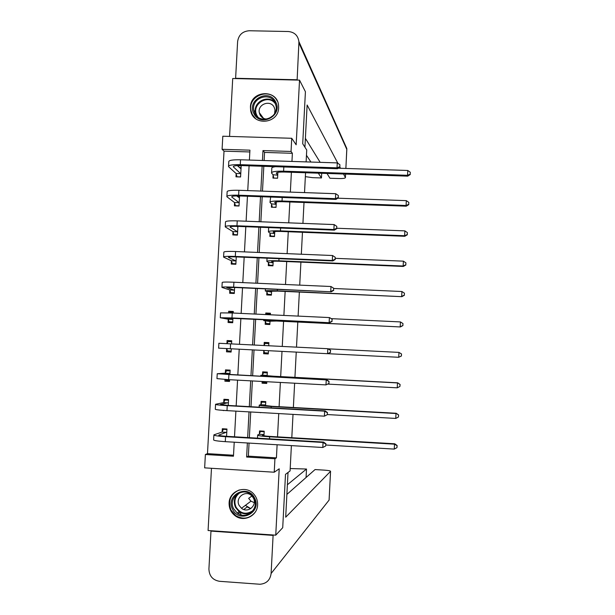 <?xml version="1.0" encoding="UTF-8"?>
<svg xmlns="http://www.w3.org/2000/svg" width="615" height="615" viewBox="0 0 615 615"><rect width="100%" height="100%" fill="white"/><g stroke="black" fill="none" stroke-linecap="round" stroke-linejoin="round"><path stroke-width="0.92" d="M250.436 107.048L250.636 110.293C252.719 126.298 278.495 124.069 278.633 107.81L278.549 105.403C277.304 88.745 250.589 90.367 250.436 107.048M250.205 512.856L250.828 512.856M229.111 502.993C228.995 508.421 231.102 512.749 235.43 515.962C244.017 522.427 257.462 515.724 257.616 504.869C257.762 500.802 256.509 497.235 253.857 494.168C246.023 484.62 229.226 490.639 229.111 502.993M249.836 151.959L224.021 151.152L222.084 149.299L222.807 136.215L291.733 138.283L291.049 151.459L262.974 150.575L262.451 160.484M306.116 161.891L306.731 150.006L302.711 143.749L305.417 91.727L299.528 80.135L232.716 78.512L229.564 136.422M211.475 468.292L208.078 530.522L275.743 535.173L279.21 468.815L274.229 472.22L204.649 467.861L205.379 454.5L233.462 456.222L234.223 442.193M224.021 151.152L207.486 453.647L205.379 454.5M291.387 445.614L290.072 470.936L285.498 474.349L282.716 527.708L275.743 535.173M305.555 172.746L304.525 192.61M304.01 202.489L302.926 223.383M302.465 232.286L301.327 254.226M300.912 262.144L299.72 285.129M299.359 292.064L298.114 316.095M297.806 322.045L296.499 347.129M296.246 352.111L294.931 377.349M294.631 383.214L293.37 407.491M293.009 414.379L291.802 437.703M207.486 453.647L233.516 455.238M226.789 432.084L218.786 435.089C218.579 435.543 221.177 435.95 226.566 436.319L226.95 429.016L222.315 428.74L222.146 431.807M223.307 410.39L227.942 410.689M228.38 402.61L220.447 404.509L228.234 405.446L228.549 399.542L223.914 399.281L223.745 402.348M224.99 379.455L224.89 381.185L229.526 381.438L229.618 379.716M229.972 373.19L222.107 373.989L229.902 374.635L230.133 370.13L225.505 369.884L225.344 372.944M226.651 348.767L226.489 351.818L231.117 352.057L231.286 348.813M231.555 343.823L231.724 340.772L227.096 340.541L226.935 343.593M228.242 319.469L228.073 322.514L232.701 322.737L232.947 318.109M233.223 313.035L233.308 311.474L228.688 311.259L228.603 312.827M229.826 290.226L229.664 293.263L234.284 293.47L234.607 287.482L331.247 291.802L233.654 287.144C225.574 286.828 221.669 286.913 221.93 287.405L229.718 289.949L234.346 290.157L226.797 287.651L234.615 287.482M234.884 282.262L230.264 282.093M231.409 261.037L231.24 264.073L235.86 264.266L236.26 256.909L332.815 260.937L332.308 260.476L235.314 256.432C227.243 256.163 223.33 256.394 223.583 257.116L231.302 260.745L235.922 260.937L228.442 257.362C228.288 256.878 230.894 256.724 236.268 256.909M232.985 231.901L232.824 234.93L237.436 235.114L237.905 226.397M234.561 202.827L234.4 205.848L239.012 206.017L239.55 195.947M236.137 173.807L235.976 176.828L240.58 176.982L241.18 165.827L237.444 165.704M249.06 443.084L248.36 456.146L276.419 457.86L277.111 444.76M277.526 436.858L278.741 413.572M279.102 406.692L280.371 382.445M280.678 376.588L282.001 351.388M282.262 346.414L283.577 321.361M283.884 315.426L285.145 291.425M285.506 284.499L286.705 261.552M287.12 253.641L288.266 231.732M288.735 222.845L289.826 201.974M290.341 192.111L291.387 172.277M291.956 161.438L292.379 153.296L264.558 152.42L264.119 160.538M263.82 166.304L262.49 191.127M262.19 196.762L260.86 221.777M260.568 227.273L259.223 252.488M258.938 257.854L257.577 283.269M257.301 288.496L255.932 314.104M255.663 319.193L254.287 345.007M254.026 349.966L252.642 375.842M252.373 380.939L250.997 406.723M250.72 411.981L249.352 437.665M263.966 435.804L264.204 431.2L259.538 430.923L259.369 434.005M260.506 412.534L265.18 412.803M265.549 405.769L265.772 401.618L261.098 401.357L260.937 404.432M262.159 381.469L262.067 383.191L266.733 383.445L266.818 381.715M267.133 375.796L267.333 372.098L262.667 371.852L262.505 374.919M263.789 350.658L263.627 353.717L268.286 353.956L268.463 350.696M268.724 345.692L268.886 342.632L264.227 342.401L264.066 345.461M265.349 321.245L265.188 324.305L269.839 324.528L270.039 320.799M270.354 314.788L270.439 313.227L265.78 313.004L265.703 314.565M266.902 291.894L266.741 294.946L271.392 295.154L271.615 290.987M271.991 283.907L267.333 283.7M268.455 262.597L268.294 265.642L272.945 265.841L273.183 261.244M270 233.362L269.847 236.398L274.49 236.583L274.759 231.548M271.553 204.18L271.392 207.209L276.035 207.378L276.32 201.92M273.091 175.052L272.937 178.081L277.573 178.235L277.88 172.346M274.159 166.911L273.521 167.057M291.733 138.283L296.153 144.802L299.528 80.135M292.379 153.296L291.049 151.459M276.419 457.86L274.936 458.759L274.229 472.22M249.398 160.061L249.928 150.168L222.084 149.299M234.507 436.788L235.891 411.135M236.175 405.892L237.559 380.147M237.828 375.058L239.22 349.212M239.489 344.262L240.872 318.493M241.149 313.404L242.525 287.835M242.802 282.616L244.17 257.239M244.463 251.881L245.816 226.704M246.108 221.215L247.453 196.231M247.753 190.612L249.09 165.819M247.368 442.985L246.623 457.03L274.936 458.759M262.144 166.25L260.814 191.065M260.514 196.7L259.184 221.715M258.884 227.212L257.539 252.419M257.255 257.785L255.901 283.192M255.625 288.42L254.256 314.027M253.98 319.116L252.604 344.923M252.342 349.881L250.958 375.757M250.689 380.846L249.313 406.63M249.029 411.881L247.661 437.565M248.36 456.146L246.623 457.03M264.558 152.42L262.974 150.575M223.991 410.443L223.299 410.605M261.021 412.565L260.499 412.719M229.564 380.693L224.89 381.185M266.779 382.538L262.067 383.191M231.717 340.933L227.096 340.541M231.117 351.964L226.489 351.818M268.294 353.848L263.627 353.717M268.878 342.824L264.227 342.401M233.262 312.274L228.688 311.259M270.385 314.204L265.78 313.004M240.98 514.394L240.019 512.449M238.835 514.032L238.589 513.548M230.686 497.527L231.125 496.851M232.532 494.66L233.216 493.591M261.536 431.038L260.383 431.507L264.181 431.73M264.043 434.275L262.428 435.212C262.305 435.666 264.965 436.073 270.4 436.435L394.722 443.784L397.129 445.521L396.959 447.651L397.129 445.521M396.959 447.651L394.269 449.096L394.507 444.176L269.616 436.796C261.452 436.243 257.462 435.635 257.67 434.959L259.253 434.282L260.383 431.507M394.269 449.096L325.881 445.022M397.052 445.683L394.507 444.176L394.722 443.784M263.935 434.559L259.253 434.282M224.729 428.886L223.345 429.332L226.927 429.547M325.619 446.021L325.942 443.846L325.619 446.021L322.79 447.497L323.052 442.469L225.559 436.681C217.456 436.135 213.566 435.52 213.897 434.843L222.015 432.091L223.345 429.332M226.566 436.319L323.605 442.077L325.942 443.846M322.79 447.497L225.29 441.662C217.187 441.109 213.297 440.471 213.628 439.748L213.882 435.128M325.727 444.007L323.052 442.469L323.605 442.077M226.651 432.36L222.015 432.091M254.633 498.142C262.351 512.387 239.235 524.072 232.624 509.297C224.952 495.098 247.968 483.39 254.633 498.142M233.623 508.751L237.244 513.064C246.269 520.328 259.661 508.643 253.98 498.434L252.012 495.59C243.663 485.842 227.404 497.504 233.623 508.751M254.279 502.64L250.966 501.171L248.706 498.419M239.127 505.392L241.495 508.282C247.799 513.64 257.493 505.415 253.442 498.135L251.904 495.974C245.939 489.379 234.815 497.596 239.127 505.392M239.281 489.94C230.502 494.045 227.742 500.779 231.002 510.127L235.76 515.662C243.171 519.821 249.644 518.683 255.171 512.249M245.408 505.353L250.759 508.613M275.643 101.944C283.284 115.505 260.437 127.72 253.895 113.606C246.292 100.084 269.047 87.845 275.643 101.944M254.856 113.383C259.83 124.399 278.203 118.311 276.127 106.303L274.982 102.597C269.839 91.32 251.105 98.085 253.803 110.216L254.856 113.383M274.598 113.575L274.982 109.877L274.182 107.325C270.585 99.422 257.447 104.104 259.284 112.622L260.03 114.905C261.536 117.588 263.843 118.979 266.941 119.079M277.257 101.075C270.846 87.046 247.553 95.54 250.989 110.615L252.281 114.467L255.525 118.58M269.162 118.372L273.206 115.474M250.666 508.674L247.168 506.929M244.04 509.32L244.747 509.789M288.02 472.466L285.698 517.2L330.562 471.321C330.455 470.821 328.287 470.421 324.051 470.114L315.065 469.56L286.882 494.429M210.976 531.114L273.098 535.388L271.107 573.511C270.17 580.122 266.441 583.704 259.914 584.25L219.486 581.298C212.736 580.106 209.208 576.009 208.916 569.006L210.976 531.114L211.46 530.753M306.078 477.486L306.508 469.03L290.195 468.538M248.668 498.342L251.912 495.982M306.508 469.03L287.382 484.758M304.932 147.2L307.123 105.011L337.896 163.336M305.355 176.651L312.581 177.658L321.461 177.958L318.301 173.169M306.462 155.28L310.936 162.045M345.861 168.449L346.822 149.407L298.89 42.866L297.122 80.081M298.89 42.866L298.882 41.543C297.968 35.478 294.454 32.134 288.343 31.519L249.244 30.75C242.518 31.288 238.643 34.901 237.613 41.597L235.614 78.282L296.96 79.766M327.003 173.461L329.947 178.242L338.865 178.542C343.062 178.619 345.253 178.304 345.422 177.589L345.576 174.083L345.422 177.589M321.707 173.284L321.461 177.958M339.903 167.126L340.51 168.279M343.531 174.014L345.399 177.551M320.161 162.345L305.386 138.344M264.227 401.534L261.944 402.087L265.734 402.302M265.603 404.693L264.004 405.362L271.984 406.292L396.206 413.265L398.612 414.956L398.435 417.024L398.612 414.956M398.435 417.024L395.76 418.431L395.999 413.526L271.207 406.515C263.051 406.008 259.061 405.546 259.253 405.108L260.822 404.701L261.944 402.087M395.76 418.431L327.426 414.564M398.535 415.056L396.206 413.265M265.496 404.962L260.822 404.701M262.759 381.5L262.997 382.13L266.787 382.33M267.31 372.421L263.497 372.721L267.287 372.921M267.164 375.165L265.58 375.557L273.567 376.211L397.682 382.814L400.088 384.452L399.919 386.451L400.088 384.452M399.919 386.451L397.244 387.827L397.482 382.93L272.799 376.288L260.829 375.311L262.39 375.165L263.497 372.721M397.244 387.827L327.795 384.098M400.011 384.498L397.682 382.814M267.056 375.411L262.39 375.165M227.673 399.496L224.929 400.019L228.511 400.219M327.426 414.618L327.311 412.727L327.426 414.618L324.389 416.163L324.643 411.151L227.243 405.662C219.14 405.162 215.25 404.701 215.565 404.263L223.614 402.61L224.929 400.019M228.234 405.446L325.189 410.905L327.526 412.619M327.211 414.725L324.389 416.163L226.973 410.628C218.871 410.12 214.981 409.636 215.296 409.16L215.558 404.447M327.311 412.727L324.643 411.151L325.189 410.905M228.25 402.871L223.614 402.61M230.11 370.561L226.52 370.768L230.095 370.953M229.587 380.331L226.013 380.139L225.705 379.493M329.01 383.453L328.902 381.5L329.01 383.453L325.981 384.898L326.234 379.893L217.226 373.736L225.205 373.19L226.52 370.768M229.902 374.635L326.773 379.793L329.11 381.461M328.794 383.499L325.981 384.898L228.649 379.663L216.964 378.625L217.226 373.828M328.902 381.5L326.234 379.893L326.773 379.793M229.841 373.436L225.205 373.19M263.72 350.458L264.55 352.802L268.34 352.995M264.043 345.499L265.05 343.416L268.832 343.608M401.395 355.947L401.495 353.994L401.395 355.947L398.728 357.284L328.133 353.702M401.472 355.954L398.728 357.284L398.966 352.395L328.502 348.851M401.495 353.994L398.966 352.395L401.564 354.002M269.854 324.282L266.103 323.536L269.885 323.713M266.372 314.596L266.603 314.165L270.377 314.342M269.924 321.207L276.473 321.022L400.396 326.949L275.72 320.853L263.727 320.653L270 321.468M266.103 323.536L265.265 320.984M402.871 325.504L402.963 323.552L402.871 325.504L400.204 326.803L400.442 321.922L331.247 318.647M400.442 321.922L402.963 323.552M402.94 325.566L400.396 326.949M269.685 295.077L267.648 294.324L271.43 294.493M271.476 291.825L270.039 291.256L278.049 291.11L401.864 296.668L277.304 290.803C269.162 290.48 265.165 290.557 265.303 291.026L271.553 292.102M267.648 294.324L266.818 291.618M404.339 295.123L404.439 293.178L404.339 295.123L401.68 296.384L401.918 291.51L333.83 288.489M401.918 291.51L404.439 293.178M404.409 295.238L401.864 296.668M231.671 341.748L228.096 341.563L226.912 343.631M231.163 351.104L227.596 350.919L226.566 348.574M330.378 352.341L330.478 350.342L330.378 352.341L327.564 353.694L218.563 348.151M330.586 352.349L327.564 353.694L327.818 348.705L218.832 343.278M330.478 350.342L327.818 348.705L330.693 350.358M233.246 312.589L229.679 312.42L229.41 312.866M232.739 321.929L229.172 321.76L228.134 319.208L232.762 319.431L225.151 317.993L329.678 322.729L231.986 317.924L220.278 317.747L228.134 319.208M232.716 322.375L229.172 321.76M331.962 321.238L332.062 319.246L331.962 321.238L329.148 322.56L329.402 317.578L232.255 312.989L220.547 312.881L220.285 317.655M332.062 319.246L329.924 317.771L332.269 319.323M332.161 321.307L329.678 322.729M234.315 292.817L230.748 292.655L229.718 289.949M233.216 293.424L230.748 292.655M333.538 290.203L333.638 288.22L333.538 290.203L330.732 291.487L330.985 286.513L233.915 282.224C225.843 281.908 221.938 282.016 222.2 282.546L221.946 287.205M330.985 286.513L333.638 288.22M333.737 290.334L331.247 291.802M270.216 265.726L269.193 265.165L272.968 265.326M273.022 262.505L271.607 261.683C271.53 261.214 274.205 261.068 279.617 261.252L403.325 266.449L403.156 266.018L278.879 260.806C270.746 260.537 266.741 260.752 266.872 261.452L268.371 262.305L273.106 262.797M269.193 265.165L268.371 262.305M405.808 264.796L405.908 262.859L405.808 264.796L403.156 266.018L403.394 261.16L335.36 258.338M403.394 261.16L405.908 262.859M405.877 264.973L403.325 266.449M235.891 263.758L232.324 263.604L231.302 260.745M233.562 264.166L232.324 263.604M335.106 259.238L335.206 257.255L335.106 259.238L332.308 260.476L332.561 255.517L235.576 251.52C227.512 251.251 223.599 251.504 223.845 252.265L223.599 256.824M332.561 255.517L335.206 257.255M335.306 259.422L332.815 260.937M271.269 236.452L270.738 236.068L274.505 236.214M274.567 233.231L273.168 232.163C273.098 231.54 275.774 231.302 281.186 231.455L404.793 236.283L404.624 235.722L280.455 230.879C272.33 230.648 268.325 231.009 268.432 231.94L269.924 233.054L274.651 233.539M270.738 236.068L269.924 233.054M407.276 234.538L407.368 232.601L407.276 234.538L404.624 235.722L404.862 230.871L336.889 228.25M404.862 230.871L407.368 232.601M407.338 234.769L404.793 236.283M237.459 234.753L233.892 234.607L232.885 231.594L237.498 231.778L230.087 227.135C229.941 226.497 232.547 226.251 237.92 226.397L334.383 230.133L333.884 229.533L236.967 225.782C228.903 225.559 224.99 225.928 225.228 226.889L232.885 231.594M234.546 234.999L233.892 234.607M237.874 226.943L236.591 226.358M336.674 228.326L336.782 226.351L336.674 228.326L333.884 229.533L334.137 224.575L237.236 220.877C229.172 220.662 225.259 221.054 225.49 222.053L225.251 226.497M334.137 224.575L336.782 226.351M336.874 228.572L334.383 230.133M272.53 207.255L276.043 207.163M276.112 204.026L274.721 202.704C274.667 201.928 277.342 201.597 282.746 201.72L406.254 206.186L406.092 205.487L282.031 201.005C273.906 200.828 269.893 201.32 270 202.489L271.469 203.857L276.189 204.349M272.276 207.024L271.469 203.857M408.737 204.341L408.837 202.404L408.737 204.341L406.092 205.487L406.323 200.644L337.796 198.199M270.654 197.061L270.023 202.058M406.323 200.644L408.837 202.404M408.798 204.618L406.254 206.186M239.519 196.539L237.375 196.462M239.02 205.802L235.46 205.671L234.461 202.504L239.074 202.673L231.724 196.969C231.586 196.17 234.2 195.831 239.566 195.947L335.951 199.398L335.452 198.653L238.628 195.193C230.571 195.017 226.651 195.524 226.874 196.723L234.461 202.504M239.45 197.869L236.69 195.916M338.242 197.484L338.342 195.508L338.242 197.484L335.452 198.653L335.705 193.702L238.889 190.296C230.833 190.127 226.912 190.658 227.135 191.895L226.897 196.239M335.705 193.702L338.342 195.508M338.435 197.784L335.951 199.398M273.875 178.112L277.573 178.166M277.657 174.868L276.281 173.307C276.227 172.369 278.91 171.946 284.315 172.039L407.707 176.151L407.553 175.306L283.6 171.193C275.482 171.062 271.469 171.693 271.561 173.092L273.014 174.714L277.734 175.206M273.806 178.035L273.014 174.714M410.197 174.199L410.29 172.269L410.197 174.199L407.553 175.306L407.791 170.478L338.288 168.203M275.543 166.688C272.714 167.072 271.469 167.641 271.807 168.387L271.584 172.577M407.791 170.478L410.29 172.269M410.259 174.537L407.707 176.151M241.08 167.664L239.45 167.611M240.58 176.912L237.029 176.789L236.037 173.468L240.642 173.622L233.362 166.865C233.231 165.912 235.845 165.473 241.211 165.566L337.504 168.725L337.02 167.834L240.281 164.666C232.224 164.536 228.303 165.189 228.511 166.619L236.037 173.468M241.018 168.848L237.329 165.596M339.811 166.703L339.911 164.735L339.811 166.703L337.02 167.834L337.274 162.898L240.542 159.777C232.493 159.654 228.565 160.331 228.772 161.806L228.549 166.035M337.274 162.898L339.911 164.735M339.995 167.065L337.504 168.725M269.508 438.864L269.616 436.796M225.29 441.662L225.559 436.681M237.244 513.064L239.089 511.665C243.286 514.401 247.53 514.509 251.819 511.98C247.514 514.524 243.279 514.409 239.089 511.665L235.499 507.398C233.246 501.948 234.238 497.235 238.459 493.261M240.157 492.53C235.053 496.251 233.669 501.102 236.006 507.098C240.619 513.856 246.292 515.016 253.011 510.581M256.778 116.051L255.471 112.43C253.073 101.706 268.478 94.172 275.105 102.851M275.666 104.235C268.886 93.126 250.574 104.304 257.001 115.605L257.885 117.035M271.107 573.511L329.087 500.095L330.539 471.344M346.837 149.637L344.761 143.948M271.138 407.86L271.207 406.515M272.768 376.918L272.799 376.288M226.973 410.628L227.243 405.662M228.649 379.663L228.911 374.712M275.72 320.853L275.758 320.154M277.304 290.803L277.373 289.388M230.318 348.759L230.587 343.816M231.986 317.924L232.255 312.989M233.654 287.144L233.915 282.224M278.879 260.806L278.995 258.692M235.314 256.432L235.576 251.52M280.455 230.879L280.609 228.05M230.218 227.243L230.248 226.789M236.967 225.782L237.236 220.877M274.797 202.789L274.82 202.35M282.031 201.005L282.216 197.477M231.855 197.1L231.886 196.531M238.628 195.193L238.889 190.296M276.35 173.399L276.373 172.876M283.6 171.193L283.822 166.965M233.492 167.019L233.531 166.342M240.281 164.666L240.542 159.777M250.636 110.293L251.02 110.792M257.5 438.149L257.654 435.212M241.495 508.282L250.966 501.171M238.282 513.733L240.111 512.326M243.786 509.52L247.238 506.868M256.816 116.097L255.471 112.43L253.803 110.216M259.284 112.622L263.458 118.288M330.562 471.321L329.11 500.057M298.882 41.543L346.814 148.53L345.884 168.449M259.138 407.184L259.238 405.27M260.783 376.28L260.829 375.388M263.735 320.569L263.789 319.585M265.311 290.857L265.419 288.858M218.625 348.159L218.886 343.278M266.887 261.198L267.041 258.192M268.455 231.601L268.663 227.588M233.362 166.865L233.377 166.481"/></g></svg>
